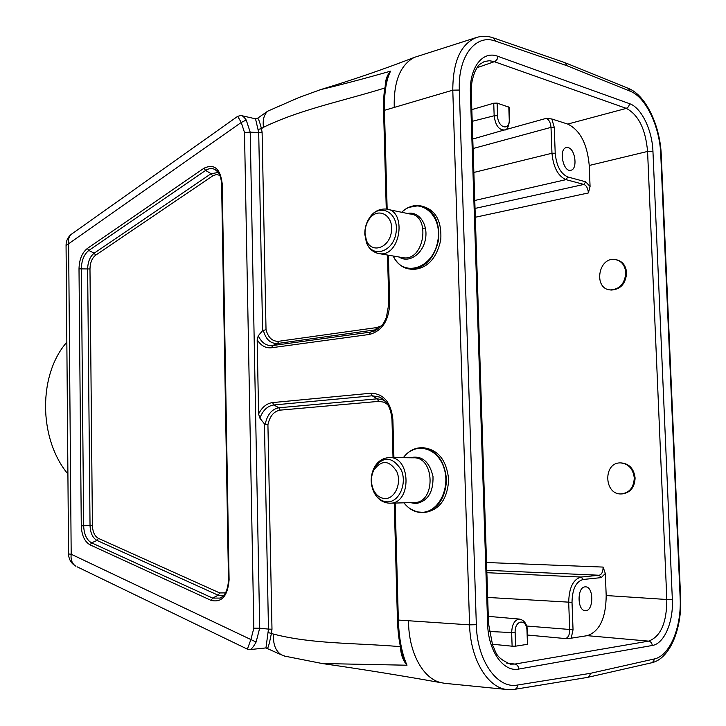 <?xml version="1.0" encoding="UTF-8"?>
<svg xmlns="http://www.w3.org/2000/svg" width="726" height="726" viewBox="0 0 726 726"><rect width="100%" height="100%" fill="white"/><g stroke="black" fill="none" stroke-linecap="round" stroke-linejoin="round"><path stroke-width="1.09" d="M421.37 206.021C435.391 209.369 441.862 220.659 440.773 239.879C436.553 258.792 427.169 268.656 412.631 269.473L410.009 269.092M422.096 447.742L423.476 447.76C438.277 449.648 446.671 460.293 448.668 479.695C447.416 499.179 439.402 510.106 424.628 512.483L416.842 511.875L410.136 508.708M395.162 503.054L398.347 620.058L469.577 624.859L452.788 90.16L384.453 110.316L387.149 209.206M265.153 424.501C267.213 414.646 271.805 409.074 278.938 407.776L273.811 404.981C267.585 405.888 262.93 410.263 259.854 418.112L258.601 413.947L257.167 339.759L258.256 335.784L262.603 330.657L258.701 132.477L250.207 132.186L259.717 628.226L268.475 629.106L264.436 423.893L267.921 424.728L271.987 629.206L271.47 633.126C269.419 643.436 268.048 648.454 267.34 648.182L267.077 648.073M610.648 289.964L609.876 289.855M510.251 664.154L514.943 664.063L648.608 641.131C660.705 636.638 666.777 622.763 666.822 599.495L647.574 151.444L589.24 165.474L590.066 186.5L588.396 192.944C587.987 188.397 586.49 185.566 583.904 184.44L566.017 179.64C558.031 176.137 553.348 167.343 551.969 153.25L551.007 127.359C550.598 122.667 549.019 119.663 546.279 118.347L551.833 118.982L567.714 124.064L626.338 108.383L493.725 61.465L489.224 60.73L484.215 61.565M486.547 562.514L603.106 567.079L605.321 573.476L606.192 595.538L666.822 599.495L672.34 599.358C673.556 621.755 664.281 643.744 652.293 645.478L518.781 669.054C503.436 672.457 488.153 650.941 487.627 623.915L470.394 92.91C469.25 67.473 482.736 50.257 497.836 56.31L629.542 103.673C641.376 107.575 652.257 130.145 652.946 151.353L672.34 599.358M259.854 418.112L264.436 423.893M77.029 566.77L247.385 649.153L250.878 639.561L253.837 628.19L259.717 628.226M246.214 120.026L241.241 122.458L237.692 116.314L240.978 115.516C242.239 115.416 243.981 116.913 246.214 120.026L250.207 132.186M250.152 132.177L244.499 132.459L241.241 122.458L68.625 243.745L71.184 554.228L68.553 553.965M568.24 147.641L566.371 147.559C558.439 148.812 563.158 172.561 570.854 170.256C577.769 169.339 575.455 149.238 568.24 147.641M589.24 165.474C587.289 143.966 580.11 130.163 567.714 124.064M585.029 586.871C576.943 587.107 577.179 610.893 585.283 610.657C593.777 611.582 594.022 586.572 585.546 586.844L585.029 586.871M605.321 573.476L601.219 577.615L583.187 579.475C576.008 581.499 572.288 589.122 572.015 602.344L573.041 629.732L571.199 638.181L587.28 635.667C599.649 631.393 605.956 618.017 606.192 595.538M444.72 683.311L441.326 682.721C422.94 678.982 408.52 652.075 408.547 621.184M394.254 503.082L397.44 619.931L398.347 620.058C399.01 638.68 401.895 653.736 407.005 665.216L322.371 663.537M394.227 107.012C393.664 81.321 400.38 64.777 414.374 57.372L476.601 37.462C460.819 43.823 452.879 61.392 452.788 90.16L459.331 90.042L476.329 624.696C477.009 660.66 497.292 689.228 517.565 685.026L590.383 673.338L589.63 676.069L587.534 677.394L514.87 689.301M384.889 87.982C340.685 101.631 300.337 109.472 263.456 127.295C262.54 119.926 263.983 114.545 267.794 111.132L298.749 97.593L320.475 89.67C340.494 84.906 363.853 78.744 390.552 71.175C386.187 79.842 384.154 92.892 384.453 110.316L383.591 111.024M257.176 118.492L257.412 118.347C258.193 117.83 259.536 121.278 261.451 128.674L262.104 132.241L266.025 329.686L262.603 330.657M471.818 109.608L493.734 103.21L497.11 103.092L509.244 107.303L509.67 119.572M571.199 638.181L565.509 638.581C568.249 637.655 569.656 634.742 569.71 629.814L568.694 602.426C569.021 587.733 573.159 579.275 581.127 577.052L599.168 575.237L486.801 570.3M527.448 630.921L527.466 644.325L527.003 631.03C526.876 618.044 514.444 619.659 515.142 632.736L515.596 646.176L527.466 644.325M515.596 646.176L512.111 646.194L511.658 632.827C512.002 624.215 514.67 619.641 519.68 619.096L488.299 616.365M492.219 644.225L512.111 646.194M652.946 151.353L647.574 151.444C645.596 129.21 638.517 114.853 626.338 108.383L628.671 106.622L629.542 103.673M402.095 653.636L403.701 658.763L407.005 665.216C403.456 661.077 401.342 655.887 400.67 649.652L400.552 647.329M385.225 86.058L385.234 85.114C385.56 79.37 387.339 74.724 390.552 71.175L388.111 75.486L386.559 80.196M564.828 62.608L567.088 65.757L495.622 41.164C475.73 33.46 457.843 56.201 459.331 90.042M265.961 647.946L268.475 629.106M259.663 628.226L256.106 642.029C253.256 647.211 251.114 649.743 249.68 649.625M258.701 132.477L255.516 118.81M66.057 245.479L68.625 243.745C67.99 239.58 68.906 236.413 71.375 234.244L237.602 116.387M256.106 642.029L71.184 554.228C70.549 559.746 72.074 563.721 75.767 566.162C71.193 563.44 68.788 559.401 68.553 554.056L66.057 245.016C66.184 240.596 67.963 237.003 71.375 234.244L72.21 233.654M285.091 656.204L281.261 654.77C275.472 650.859 272.912 643.971 273.575 634.107C312.116 644.116 353.961 642.782 400.035 646.621M262.104 132.241L258.728 132.486M268.511 629.106L271.987 629.206M66.837 342.182C38.169 374.67 38.442 438.604 67.908 474.024M385.352 498.535C380.633 498.453 376.848 495.912 373.999 490.903C370.696 484.06 370.596 477.182 373.69 470.257C381.631 459.531 389.345 460.003 396.823 471.673C401.823 483.071 395.125 498.59 385.352 498.535M634.27 477.98C633.099 468.751 628.498 463.732 620.467 462.907C602.988 462.317 603.869 495.005 621.329 493.925C629.506 492.8 633.816 487.482 634.27 477.98M621.329 493.925L622.164 493.907C630.331 492.782 634.642 487.473 635.105 477.98C633.925 468.751 629.324 463.732 621.293 462.916L620.757 462.916M365.015 233.273C364.96 227.982 366.367 223.245 369.244 219.08C377.883 206.365 393.919 215.15 391.414 231.676C389.399 248.228 371.422 254.091 366.376 240.261L365.015 233.273M625.785 272.667C625.004 265.09 621.374 260.698 614.886 259.491C598.052 257.004 593.333 289.057 610.366 289.91C619.786 289.311 624.923 283.567 625.785 272.667M610.657 289.992L611.201 290.055C620.612 289.456 625.748 283.712 626.611 272.822C625.903 265.562 622.472 261.197 616.329 259.745M388.401 255.198L389.717 303.441C388.827 320.72 382.058 331.047 369.407 334.45L271.479 347.763C265.652 348.335 260.888 345.667 257.167 339.759M258.601 413.947C262.086 407.15 266.751 403.366 272.586 402.594L370.941 393.22C383.736 393.673 391.051 402.485 392.884 419.646L393.919 457.625M588.396 192.944L475.321 217.256M425.427 227.982L423.022 228.499M229.098 579.865C227.755 596.028 221.748 602.87 211.084 600.384L90.133 544.89C84.652 541.75 81.702 535.389 81.276 525.833L79.007 268.865C79.261 259.518 82.047 252.712 87.365 248.446L204.006 168.214C214.279 163.468 220.341 168.604 222.192 183.642L229.098 579.865L228.49 579.775M253.837 628.19L244.499 132.459M266.025 329.686C268.239 337.744 272.477 341.61 278.73 341.284L376.576 327.598L381.377 325.865M263.456 127.295L261.451 128.674L258.166 129.4M219.905 175.329L216.348 174.539L212.664 175.919L95.66 255.18C92.048 258.048 90.151 262.64 89.979 268.965L92.411 525.542C92.71 532.013 94.716 536.296 98.446 538.393L219.706 592.942L225.477 592.888M551.833 118.982L554.247 127.304L555.208 153.195C556.434 165.873 560.635 173.804 567.841 176.972L585.71 181.818L590.066 186.5M590.383 673.338L654.226 658.981C669.944 655.905 681.723 626.919 680.144 597.725L660.751 154.411C659.825 126.741 645.886 97.139 630.34 91.285L567.088 65.757M444.72 683.329L507.51 689.564C487.854 688.321 470.312 659.299 469.577 624.859L476.329 624.696M223.436 595.692L218.172 595.22L96.985 540.425C92.692 537.993 90.378 533.056 90.033 525.597L87.637 269.083C87.837 261.787 90.024 256.487 94.189 253.183L88.844 250.452C84.08 254.263 81.575 260.362 81.348 268.738L83.653 525.778C84.034 534.354 86.684 540.044 91.603 542.848L212.627 598.088L220.196 598.088L222.855 596.282M95.66 255.18L94.189 253.183L211.094 173.686L205.594 170.447L88.844 250.452L87.365 248.446M89.979 268.965L79.007 268.865M92.411 525.542L81.276 525.833M98.446 538.393L96.985 540.425L91.603 542.848L90.133 544.89M219.706 592.942L218.172 595.22L212.627 598.088L211.084 600.384M218.018 172.071L214.987 169.53C211.947 168.005 208.816 168.314 205.594 170.447L204.006 168.214M212.664 175.919L211.094 173.686L218.335 172.489M385.688 401.75L379.571 397.068L372.175 395.788L273.811 404.981L272.586 402.594M387.748 404.609L384.009 402.231L379.217 401.324L280.145 410.145L278.938 407.776L377.302 398.819L384.063 400.044M378.527 401.36L377.302 398.819L372.175 395.788L370.941 393.22M280.145 410.145C273.884 411.252 269.809 416.116 267.921 424.728M268.048 632.5L273.575 634.107M258.256 335.784C261.605 342.826 266.388 346.084 272.604 345.558L370.514 332.1L377.03 329.64M377.093 329.604L277.613 343.48C270.489 343.806 265.716 339.36 263.293 330.121M278.73 341.284L277.613 343.48L272.604 345.558L271.479 347.763M376.576 327.598L375.487 329.931L370.514 332.1L369.407 334.45M497.836 56.31L497.165 59.223L495.259 61.356L477.009 67.727M501.466 130.798L546.279 118.347M506.603 663.056L514.943 664.063C517.184 664.589 518.464 666.25 518.781 669.054M652.293 645.478C651.984 643.009 650.759 641.557 648.608 641.131L587.28 635.667M565.509 638.581L527.593 635.041M475.031 208.435L583.904 184.44L585.71 181.818M567.841 176.972L566.017 179.64L474.777 200.476M486.874 572.696L581.127 577.052L583.187 579.475M554.247 127.304L551.007 127.359L473.089 148.521M473.86 172.452L551.969 153.25L555.208 153.195M526.631 626.03L573.041 629.732M572.015 602.344L487.681 597.444M472.78 139.029L504.361 129.963C498.816 130.018 495.422 125.28 494.161 115.77L493.734 103.21M472.199 121.324L494.161 115.77L497.546 115.715C497.709 127.985 509.97 131.597 509.235 119.309L508.799 106.822M497.11 103.092L497.546 115.715M489.197 631.484L515.142 632.736M601.219 577.615L599.168 575.237C601.745 574.511 603.061 571.789 603.106 567.079M392.884 419.646L391.995 419.81M403.611 658.527C399.972 647.728 397.921 634.86 397.44 619.931L397.431 619.859M389.717 303.441L388.837 303.813M222.192 183.642L221.602 184.077M476.601 37.462C481.973 35.81 487.5 35.919 493.181 37.806L495.622 41.164M565.645 62.944L628.162 88.3L630.34 91.285M680.144 597.725L680.616 597.534L661.25 154.956L660.751 154.411M507.51 689.564L514.462 689.364C516.431 688.992 517.466 687.54 517.565 685.026M588.024 677.276L651.839 662.738L653.727 661.241L654.226 658.981M487.627 623.915L488.525 623.57L471.31 93.89L470.394 92.91M509.235 119.309L509.679 119.763C508.608 127.104 506.839 130.499 504.361 129.963M519.68 619.096C524.553 620.412 527.14 624.324 527.448 630.849L527.003 631.03M387.675 501.857C382.076 501.748 377.593 498.726 374.226 492.8C370.324 484.714 370.196 476.574 373.854 468.388C383.246 455.683 392.394 456.227 401.287 470.031C407.241 483.543 399.264 501.956 387.675 501.857M373.69 470.257L373.854 468.388C377.202 461.645 382.339 458.042 389.272 457.58C411.061 456.191 411.887 503.853 389.998 503.191L414.056 502.555M389.68 457.589L413.357 457.816C435.074 456.454 435.945 503.191 414.129 502.555M409.881 457.779C421.661 455.057 429.375 461.282 432.995 476.438C433.458 492.319 427.723 501.376 415.789 503.599L410.471 502.646M409.391 451.763L415.154 448.759L421.352 447.724C414.31 447.869 408.302 451.2 403.329 457.716C414.501 441.971 436.816 446.671 443.713 467.172C451.064 487.445 438.622 512.547 421.752 512.302C414.827 512.22 408.883 509.062 403.919 502.819M421.352 447.724C436.154 449.612 444.557 460.275 446.544 479.714C445.292 499.234 437.279 510.178 422.496 512.556L422.178 512.565C415.127 512.511 409.037 509.271 403.901 502.819M364.797 234.18C364.724 227.919 366.394 222.328 369.788 217.392C380.007 202.336 399.064 212.691 396.106 232.311C393.692 251.949 372.356 258.81 366.403 242.448L364.797 234.18M369.244 219.08L369.788 217.392C373.736 211.593 379.117 208.798 385.942 209.024C407.195 209.841 400.77 256.577 379.87 253.746L376.876 253.138M388.555 209.569L409.809 213.961C430.99 214.823 424.637 260.661 403.792 257.821L401.569 257.44M407.522 213.489C418.82 210.803 428.458 224.525 425.4 239.417C422.632 254.363 408.602 263.538 399.128 257.031M409.219 207.282L419.265 205.567C413.021 205.013 407.15 207.246 401.65 212.273C418.838 195.258 443.404 214.497 437.651 241.749C432.614 269.083 402.821 277.84 393.22 256.024C397.222 264.001 402.984 268.366 410.517 269.137C405.898 268.747 401.841 266.814 398.356 263.329M419.265 205.567C433.295 208.925 439.756 220.223 438.676 239.48C434.447 258.429 425.064 268.311 410.517 269.137L412.631 269.473M322.371 663.555C362.528 669.336 402.177 675.743 441.317 682.758M320.819 89.552C353.154 79.76 384.335 69.034 414.374 57.372M222.356 596.727L220.196 598.088C225.223 595.674 227.991 589.585 228.49 579.802L221.602 183.95C221.013 176.182 218.807 171.381 214.987 169.53L217.655 171.626M384.009 400.026L379.571 397.068C386.867 400.57 391.005 408.139 391.986 419.764L393.02 457.616M375.95 330.285L373.709 331.301C384.862 324.794 383.736 322.035 386.314 317.734L388.827 303.704L387.512 255.044M388.038 75.649C383.101 91.376 383.709 98.5 383.582 110.806L386.259 209.061M564.719 62.59L493.979 38.088M628.961 88.626C646.276 95.823 660.125 126.142 661.241 154.683M680.625 597.616C682.159 628.035 670.207 658.491 651.993 662.693M471.292 93.463C471.519 85.895 470.893 83.036 474.768 71.974C479.187 63.579 478.507 65.286 484.215 61.601M488.534 623.707L492.682 645.505C496.312 651.276 494.143 657.012 510.36 664.145M250.062 649.579L265.879 647.928M242.03 115.752L255.516 118.819M247.385 649.153L249.671 649.625M267.794 111.123L257.44 118.347M265.97 647.928L281.252 654.779M322.344 663.546L284.429 656.068M255.552 118.828L257.412 118.347M387.983 75.794L386.577 80.141M402.122 653.718L403.529 658.3M373.999 490.903L374.226 492.8C377.928 499.524 383.156 502.991 389.916 503.191M366.376 240.261L366.403 242.448C368.699 248.8 373.191 252.566 379.87 253.746L401.414 257.412M611.201 290.055L610.366 289.91"/></g></svg>
